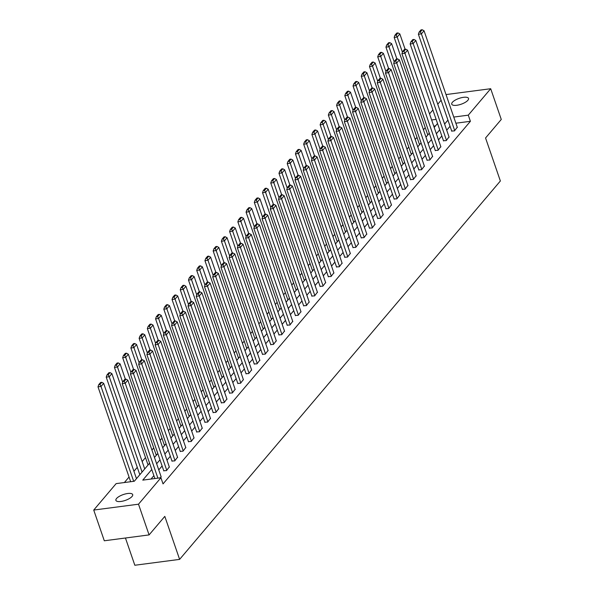<?xml version="1.0" encoding="UTF-8"?>
<svg xmlns="http://www.w3.org/2000/svg" width="595" height="595" viewBox="0 0 595 595"><rect width="100%" height="100%" fill="white"/><g stroke="black" fill="none" stroke-linecap="round" stroke-linejoin="round"><path stroke-width="0.89" d="M467.878 100.287A8.873 3.094 161 0 1 458.901 104.876A8.873 3.094 161 0 1 451.739 104.185A8.873 3.094 161 0 1 452.386 102.31A8.873 3.094 161 0 1 461.356 97.721A8.873 3.094 161 0 1 468.518 98.413A8.873 3.094 161 0 1 467.878 100.287M132.038 496.468A8.873 3.094 161 0 1 123.061 501.057A8.873 3.094 161 0 1 115.899 500.373A8.873 3.094 161 0 1 116.546 498.498A8.873 3.094 161 0 1 125.523 493.91A8.873 3.094 161 0 1 132.685 494.594A8.873 3.094 161 0 1 132.038 496.468M125.448 538.014L134.827 565.25L179.616 559.382L500.365 180.992L485.557 137.988L501.273 119.446L490.697 88.722L468.28 115.162L453.762 117.066M179.616 559.382L164.808 516.378L149.085 534.912L104.304 540.781L93.727 510.056L116.137 483.616L134.292 481.243L149.583 463.2M425.224 127.627L423.424 129.755M416.998 137.333L415.198 139.461M408.772 147.039L406.965 149.167M400.547 156.745L398.739 158.872M392.321 166.451L390.513 168.578M384.087 176.157L382.288 178.284M375.862 185.863L374.062 187.99M367.636 195.569L365.836 197.696M359.41 205.275L357.602 207.402M351.184 214.981L349.377 217.108M342.958 224.687L341.151 226.814M334.725 234.393L332.925 236.52M326.499 244.099L324.699 246.226M318.273 253.805L316.466 255.932M310.047 263.511L308.24 265.638M301.821 273.209L300.014 275.344M293.595 282.915L291.788 285.05M285.362 292.621L283.562 294.748M277.136 302.327L275.336 304.454M268.91 312.033L267.103 314.16M260.684 321.739L258.877 323.866M252.459 331.445L250.651 333.572M244.225 341.151L242.425 343.278M235.999 350.857L234.199 352.984M227.773 360.563L225.974 362.69M219.548 370.269L217.74 372.396M211.322 379.974L209.514 382.102M203.096 389.68L201.288 391.808M194.863 399.386L193.063 401.513M186.637 409.092L184.837 411.219M178.411 418.798L176.603 420.925M170.185 428.504L168.378 430.631M161.959 438.21L160.152 440.337M153.733 447.909L151.926 450.043M145.5 457.615L142.16 461.556M137.274 467.32L133.935 471.262M129.048 477.026L124.377 482.538M429.538 113.905L432.877 109.963M437.764 104.199L441.103 100.258M435.533 125.872L433.733 126.11M140.405 474.029L139.528 473.865M148.631 464.323L147.753 464.16M156.864 454.617L155.987 454.454M165.09 444.911L164.213 444.748M173.316 435.205L172.438 435.049M181.542 425.499L180.664 425.343M189.768 415.793L188.89 415.637M198.001 406.088L197.116 405.931M206.227 396.382L205.349 396.225M214.453 386.683L213.575 386.519M222.679 376.977L221.801 376.813M230.905 367.271L230.027 367.108M239.13 357.565L238.253 357.402M247.364 347.859L246.479 347.696M255.59 338.153L254.712 337.99M263.816 328.447L262.938 328.284M272.041 318.742L271.164 318.578M280.267 309.036L279.39 308.872M288.493 299.33L287.616 299.166M296.726 289.624L295.849 289.46M304.952 279.918L304.075 279.754M313.178 270.212L312.301 270.048M321.404 260.506L320.526 260.35M329.63 250.8L328.752 250.644M337.863 241.094L336.978 240.938M346.089 231.388L345.212 231.232M354.315 221.682L353.437 221.526M362.541 211.984L361.663 211.82M370.767 202.278L369.889 202.114M378.993 192.572L378.115 192.408M387.226 182.866L386.341 182.702M395.452 173.16L394.574 172.996M403.678 163.454L402.8 163.29M411.904 153.748L411.026 153.584M420.13 144.042L419.252 143.878M428.355 134.336L427.478 134.173M151.762 469.522L142.77 480.128L160.925 477.755L163.037 483.899L470.4 121.306L455.874 123.21M450.058 126.266L446.719 130.208M441.832 135.972L438.485 139.914M433.599 145.678L430.259 149.62M425.373 155.384L422.034 159.326M417.147 165.09L413.808 169.032M408.921 174.796L405.582 178.738M400.695 184.495L397.356 188.437M392.469 194.201L389.123 198.142M384.236 203.907L380.897 207.848M376.01 213.612L372.671 217.554M367.784 223.318L364.445 227.26M359.558 233.024L356.219 236.966M351.333 242.73L347.986 246.672M343.107 252.436L339.76 256.378M334.873 262.142L331.534 266.084M326.648 271.848L323.308 275.79M318.422 281.554L315.082 285.496M310.196 291.26L306.856 295.202M301.97 300.966L298.623 304.908M293.737 310.672L290.397 314.614M285.511 320.378L282.171 324.32M277.285 330.084L273.945 334.026M269.059 339.79L265.72 343.732M260.833 349.496L257.494 353.437M252.607 359.194L249.26 363.136M244.374 368.9L241.035 372.842M236.148 378.606L232.809 382.548M227.922 388.312L224.583 392.254M219.696 398.018L216.357 401.96M211.47 407.724L208.124 411.666M203.245 417.43L199.898 421.372M195.011 427.136L191.672 431.078M186.785 436.842L183.446 440.783M178.56 446.548L175.22 450.489M170.334 456.253L166.994 460.195M162.108 465.959L158.761 469.901M153.874 475.665L151.004 479.049M160.39 477.822L161.081 476.632M163.737 470.697L166.496 470.615L169.307 466.926M171.962 460.991L174.729 460.909L177.533 457.22M180.188 451.285L182.955 451.203L185.766 447.514M188.422 441.579L191.181 441.497L193.992 437.808M196.647 431.873L199.407 431.791L202.218 428.103M204.873 422.167L207.633 422.086L210.444 418.397M213.099 412.461L215.866 412.38L218.67 408.691M221.325 402.755L224.092 402.674L226.896 398.985M229.551 393.057L232.318 392.968L235.129 389.279M237.784 383.351L240.544 383.262L243.355 379.573M246.01 373.645L248.77 373.556L251.581 369.874M254.236 363.939L256.995 363.85L259.807 360.168M262.462 354.233L265.229 354.144L268.033 350.462M270.688 344.527L273.455 344.438L276.266 340.757M278.921 334.821L281.68 334.732L284.492 331.051M287.147 325.115L289.906 325.026L292.718 321.345M295.373 315.409L298.132 315.328L300.944 311.639M303.599 305.704L306.358 305.622L309.169 301.933M311.825 295.998L314.591 295.916L317.395 292.227M320.05 286.292L322.817 286.21L325.629 282.521M328.284 276.586L331.043 276.504L333.855 272.815M336.51 266.88L339.269 266.798L342.08 263.109M344.736 257.174L347.495 257.092L350.306 253.403M352.961 247.468L355.728 247.386L358.532 243.697M361.187 237.762L363.954 237.68L366.758 233.991M369.413 228.056L372.18 227.974L374.991 224.285M377.647 218.358L380.406 218.268L383.217 214.579M385.872 208.652L388.632 208.562L391.443 204.873M394.098 198.946L396.858 198.856L399.669 195.175M402.324 189.24L405.091 189.15L407.895 185.469M410.55 179.534L413.317 179.445L416.128 175.763M418.783 169.828L421.543 169.739L424.354 166.057M427.009 160.122L429.769 160.033L432.58 156.351M435.235 150.416L437.994 150.327L440.806 146.645M443.461 140.71L446.22 140.628L449.032 136.939M451.687 131.004L454.454 130.922L457.257 127.233M149.085 534.912L138.509 504.196L93.727 510.056M446.012 94.575L490.697 88.722M470.4 121.306L468.28 115.162M160.925 477.755L138.509 504.196M447.938 120.123L444.599 124.065M439.712 129.829L436.373 133.771M431.487 139.535L428.147 143.477M423.261 149.241L419.921 153.183M415.035 158.939L411.688 162.881M406.802 168.645L403.462 172.587M398.576 178.351L395.236 182.293M390.35 188.057L387.01 191.999M382.124 197.763L378.784 201.705M373.898 207.469L370.559 211.411M365.672 217.175L362.325 221.117M357.439 226.881L354.099 230.823M349.213 236.587L345.874 240.529M340.987 246.293L337.648 250.235M332.761 255.999L329.422 259.941M324.535 265.705L321.188 269.647M316.309 275.411L312.963 279.353M308.076 285.117L304.737 289.058M299.85 294.822L296.511 298.764M291.624 304.528L288.285 308.47M283.399 314.234L280.059 318.176M275.173 323.94L271.826 327.882M266.939 333.639L263.6 337.581M258.713 343.345L255.374 347.287M250.488 353.051L247.148 356.993M242.262 362.757L238.922 366.699M234.036 372.463L230.696 376.404M225.81 382.169L222.463 386.11M217.577 391.874L214.237 395.816M209.351 401.58L206.011 405.522M201.125 411.286L197.785 415.228M192.899 420.992L189.56 424.934M184.673 430.698L181.326 434.64M176.447 440.404L173.1 444.346M168.214 450.11L164.875 454.052M159.988 459.816L156.649 463.758M436.113 119.379L431.62 119.967M154.469 457.436L157.816 453.494M162.703 447.73L166.042 443.788M170.929 438.024L174.268 434.082M179.155 428.318L182.494 424.376M187.38 418.612L190.72 414.67M195.606 408.906L198.953 404.964M203.832 399.2L207.179 395.259M212.065 389.494L215.405 385.56M220.291 379.796L223.631 375.854M228.517 370.09L231.857 366.148M236.743 360.384L240.083 356.442M244.969 350.678L248.316 346.736M253.202 340.972L256.542 337.03M261.428 331.266L264.768 327.324M269.654 321.56L272.993 317.618M277.88 311.854L281.219 307.913M286.106 302.148L289.445 298.207M294.332 292.442L297.679 288.501M302.565 282.737L305.904 278.795M310.791 273.031L314.13 269.089M319.017 263.325L322.356 259.383M327.243 253.619L330.582 249.677M335.468 243.913L338.815 239.971M343.694 234.207L347.041 230.265M351.928 224.501L355.267 220.559M360.154 214.795L363.493 210.861M368.379 205.096L371.719 201.155M376.605 195.391L379.945 191.449M384.831 185.685L388.178 181.743M393.064 175.979L396.404 172.037M401.29 166.273L404.63 162.331M409.516 156.567L412.856 152.625M417.742 146.861L421.082 142.919M425.968 137.155L429.307 133.213M434.194 127.449L437.541 123.507M157.898 478.149L125.225 383.269L122.198 383.671L154.871 478.544M161.171 476.9L127.865 380.16L125.225 383.269L124.162 381.328L126.014 379.149L124.801 379.305L122.957 381.484L124.162 381.328M122.198 383.671L122.957 381.484M126.014 379.149L127.865 380.16M133.689 481.318L101.016 386.445L103.656 383.329L136.478 478.663M99.96 384.496L101.805 382.317L100.592 382.481L98.748 384.653L99.96 384.496L101.016 386.445L97.996 386.839L130.662 481.719M103.656 383.329L101.805 382.317M98.748 384.653L97.996 386.839M166.764 470.303L133.451 373.563L130.431 373.965L163.826 470.965M169.397 467.194L136.091 370.454L133.451 373.563L132.395 371.622L134.239 369.443L133.027 369.599L131.183 371.778L132.395 371.622M130.431 373.965L131.183 371.778M134.239 369.443L136.091 370.454M174.989 460.597L141.684 363.857L138.657 364.259L172.052 461.259M177.63 457.488L144.317 360.749L141.684 363.857L140.621 361.916L142.465 359.737L141.253 359.893L139.409 362.072L140.621 361.916M138.657 364.259L139.409 362.072M142.465 359.737L144.317 360.749M142.071 472.066L109.249 376.739L111.882 373.623L144.711 468.957M108.186 374.791L110.03 372.611L108.818 372.775L106.974 374.947L108.186 374.791L109.249 376.739L106.222 377.133L139.617 474.133M111.882 373.623L110.03 372.611M106.974 374.947L106.222 377.133M122.704 382.213L117.475 367.033L120.108 363.917L125.381 379.231M116.412 365.085L118.256 362.905L117.044 363.069L115.199 365.241L116.412 365.085L117.475 367.033L114.448 367.427L147.85 464.427M120.108 363.917L118.256 362.905M115.199 365.241L114.448 367.427M183.215 450.891L149.91 354.151L146.883 354.553L180.285 451.553M185.856 447.782L152.543 351.043L149.91 354.151L148.847 352.21L150.691 350.031L149.479 350.187L147.634 352.366L148.847 352.21M146.883 354.553L147.634 352.366M150.691 350.031L152.543 351.043M191.441 441.185L158.136 344.453L155.109 344.847L188.511 441.847M194.082 438.076L160.776 341.337L158.136 344.453L157.073 342.504L158.917 340.325L157.712 340.489L155.86 342.661L157.073 342.504M155.109 344.847L155.86 342.661M158.917 340.325L160.776 341.337M199.675 431.479L166.362 334.747L163.335 335.141L196.737 432.141M202.307 428.37L169.002 331.631L166.362 334.747L165.298 332.798L167.143 330.619L165.938 330.783L164.094 332.955L165.298 332.798M163.335 335.141L164.094 332.955M167.143 330.619L169.002 331.631M130.93 372.507L125.701 357.327L128.334 354.211L133.607 369.525M124.638 355.379L126.482 353.199L125.277 353.363L123.425 355.535L124.638 355.379L125.701 357.327L122.674 357.721L156.076 454.721M128.334 354.211L126.482 353.199M123.425 355.535L122.674 357.721M139.156 362.809L133.927 347.621L136.567 344.512L141.833 359.819M132.863 345.673L134.708 343.493L133.503 343.657L131.659 345.836L132.863 345.673L133.927 347.621L130.9 348.016L164.302 445.015M136.567 344.512L134.708 343.493M131.659 345.836L130.9 348.016M147.381 353.103L142.153 337.915L144.793 334.807L150.066 350.113M141.089 335.967L142.941 333.795L141.729 333.951L139.885 336.13L141.089 335.967L142.153 337.915L139.126 338.31L172.528 435.309M144.793 334.807L142.941 333.795M139.885 336.13L139.126 338.31M207.9 421.773L174.588 325.041L171.561 325.435L204.963 422.435M210.533 418.664L177.228 321.925L174.588 325.041L173.524 323.092L175.376 320.913L174.164 321.077L172.319 323.249L173.524 323.092M171.561 325.435L172.319 323.249M175.376 320.913L177.228 321.925M155.607 343.397L150.379 328.209L153.019 325.101L158.292 340.407M149.323 326.261L151.167 324.089L149.955 324.245L148.11 326.424L149.323 326.261L150.379 328.209L147.359 328.604L180.754 425.603M153.019 325.101L151.167 324.089M148.11 326.424L147.359 328.604M216.126 412.067L182.821 315.335L179.794 315.729L213.189 412.729M218.767 408.958L185.454 312.219L182.821 315.335L181.758 313.387L183.602 311.207L182.39 311.371L180.545 313.543L181.758 313.387M179.794 315.729L180.545 313.543M183.602 311.207L185.454 312.219M163.841 333.691L158.612 318.504L161.245 315.395L166.518 330.701M157.549 316.555L159.393 314.383L158.181 314.539L156.336 316.719L157.549 316.555L158.612 318.504L155.585 318.898L188.979 415.898M161.245 315.395L159.393 314.383M156.336 316.719L155.585 318.898M224.352 402.361L191.047 305.629L188.02 306.023L221.422 403.023M226.993 399.252L193.68 302.52L191.047 305.629L189.983 303.681L191.828 301.501L190.616 301.665L188.771 303.844L189.983 303.681M188.02 306.023L188.771 303.844M191.828 301.501L193.68 302.52M172.067 323.985L166.838 308.798L169.471 305.689L174.744 320.995M165.774 306.849L167.619 304.677L166.407 304.833L164.562 307.013L165.774 306.849L166.838 308.798L163.811 309.192L197.213 406.192M169.471 305.689L167.619 304.677M164.562 307.013L163.811 309.192M232.578 392.655L199.273 295.923L196.246 296.317L229.648 393.317M235.218 389.546L201.906 292.814L199.273 295.923L198.209 293.975L200.054 291.803L198.842 291.959L196.997 294.138L198.209 293.975M196.246 296.317L196.997 294.138M200.054 291.803L201.906 292.814M180.292 314.279L175.064 299.092L177.704 295.983L182.97 311.289M174 297.15L175.845 294.971L174.64 295.127L172.788 297.307L174 297.15L175.064 299.092L172.037 299.486L205.439 396.486M177.704 295.983L175.845 294.971M172.788 297.307L172.037 299.486M240.811 382.949L207.499 286.217L204.472 286.612L237.874 383.611M243.444 379.841L210.139 283.108L207.499 286.217L206.435 284.269L208.28 282.097L207.075 282.253L205.223 284.432L206.435 284.269M204.472 286.612L205.223 284.432M208.28 282.097L210.139 283.108M188.518 304.573L183.29 289.386L185.93 286.277L191.203 301.591M182.226 287.445L184.071 285.265L182.866 285.421L181.021 287.601L182.226 287.445L183.29 289.386L180.263 289.78L213.664 386.78M185.93 286.277L184.071 285.265M181.021 287.601L180.263 289.78M249.037 373.243L215.725 276.511L212.698 276.906L246.099 373.905M251.67 370.135L218.365 273.403L215.725 276.511L214.661 274.563L216.513 272.391L215.301 272.547L213.456 274.726L214.661 274.563M212.698 276.906L213.456 274.726M216.513 272.391L218.365 273.403M196.744 294.867L191.516 279.68L194.156 276.571L199.429 291.885M190.452 277.739L192.304 275.559L191.092 275.716L189.247 277.895L190.452 277.739L191.516 279.68L188.489 280.074L221.89 377.074M194.156 276.571L192.304 275.559M189.247 277.895L188.489 280.074M257.263 363.538L223.951 266.805L220.931 267.2L254.325 364.2M259.896 360.429L226.591 263.697L223.951 266.805L222.894 264.857L224.739 262.685L223.527 262.841L221.682 265.02L222.894 264.857M220.931 267.2L221.682 265.02M224.739 262.685L226.591 263.697M204.978 285.161L199.742 269.974L202.382 266.865L207.655 282.179M198.685 268.033L200.53 265.853L199.318 266.01L197.473 268.189L198.685 268.033L199.742 269.974L196.722 270.368L230.116 367.368M202.382 266.865L200.53 265.853M197.473 268.189L196.722 270.368M265.489 353.832L232.184 257.1L229.157 257.494L262.551 354.494M268.129 350.723L234.817 253.991L232.184 257.1L231.12 255.158L232.965 252.979L231.753 253.135L229.908 255.314L231.12 255.158M229.157 257.494L229.908 255.314M232.965 252.979L234.817 253.991M213.203 275.455L207.975 260.268L210.608 257.159L215.881 272.473M206.911 258.327L208.756 256.147L207.543 256.304L205.699 258.483L206.911 258.327L207.975 260.268L204.948 260.67L238.35 357.669M210.608 257.159L208.756 256.147M205.699 258.483L204.948 260.67M273.715 344.133L240.41 247.394L237.383 247.788L270.784 344.788M276.355 341.017L243.043 244.285L240.41 247.394L239.346 245.452L241.191 243.273L239.978 243.429L238.134 245.609L239.346 245.452M237.383 247.788L238.134 245.609M241.191 243.273L243.043 244.285M221.429 265.749L216.201 250.562L218.834 247.453L224.107 262.767M215.137 248.621L216.982 246.442L215.769 246.598L213.925 248.777L215.137 248.621L216.201 250.562L213.174 250.964L246.575 347.963M218.834 247.453L216.982 246.442M213.925 248.777L213.174 250.964M281.941 334.427L248.636 237.688L245.609 238.082L279.01 335.082M284.581 331.311L251.268 234.579L248.636 237.688L247.572 235.746L249.417 233.567L248.212 233.723L246.36 235.903L247.572 235.746M245.609 238.082L246.36 235.903M249.417 233.567L251.268 234.579M229.655 256.043L224.427 240.856L227.067 237.747L232.333 253.061M223.363 238.915L225.208 236.736L224.003 236.892L222.151 239.071L223.363 238.915L224.427 240.856L221.4 241.258L254.801 338.257M227.067 237.747L225.208 236.736M222.151 239.071L221.4 241.258M290.174 324.721L256.862 227.982L253.834 228.376L287.236 325.376M292.807 321.605L259.502 224.873L256.862 227.982L255.798 226.041L257.642 223.861L256.438 224.017L254.593 226.197L255.798 226.041M253.834 228.376L254.593 226.197M257.642 223.861L259.502 224.873M237.881 246.337L232.652 231.15L235.293 228.041L240.566 243.355M231.589 229.209L233.441 227.03L232.229 227.186L230.384 229.365L231.589 229.209L232.652 231.15L229.625 231.552L263.027 328.552M235.293 228.041L233.441 227.03M230.384 229.365L229.625 231.552M298.4 315.015L265.087 218.276L262.06 218.677L295.462 315.677M301.033 311.899L267.728 215.167L265.087 218.276L264.024 216.335L265.876 214.155L264.663 214.312L262.819 216.491L264.024 216.335M262.06 218.677L262.819 216.491M265.876 214.155L267.728 215.167M246.107 236.632L240.878 221.444L243.519 218.335L248.792 233.649M239.822 219.503L241.667 217.324L240.454 217.48L238.61 219.659L239.822 219.503L240.878 221.444L237.859 221.846L271.253 318.846M243.519 218.335L241.667 217.324M238.61 219.659L237.859 221.846M306.626 305.309L273.313 208.57L270.294 208.971L303.688 305.971M309.259 302.2L275.954 205.461L273.313 208.57L272.257 206.629L274.102 204.449L272.889 204.606L271.045 206.785L272.257 206.629M270.294 208.971L271.045 206.785M274.102 204.449L275.954 205.461M254.34 226.926L249.112 211.746L251.745 208.629L257.018 223.943M248.048 209.797L249.893 207.618L248.68 207.781L246.836 209.953L248.048 209.797L249.112 211.746L246.085 212.14L279.479 309.14M251.745 208.629L249.893 207.618M246.836 209.953L246.085 212.14M314.852 295.603L281.547 198.864L278.519 199.266L311.914 296.265M317.492 292.495L284.179 195.755L281.547 198.864L280.483 196.923L282.328 194.743L281.115 194.9L279.271 197.079L280.483 196.923M278.519 199.266L279.271 197.079M282.328 194.743L284.179 195.755M262.566 217.22L257.338 202.04L259.97 198.923L265.244 214.237M256.274 200.091L258.118 197.912L256.906 198.076L255.062 200.247L256.274 200.091L257.338 202.04L254.31 202.434L287.712 299.434M259.97 198.923L258.118 197.912M255.062 200.247L254.31 202.434M323.078 285.897L289.772 189.158L286.745 189.56L320.147 286.559M325.718 282.789L292.405 186.049L289.772 189.158L288.709 187.217L290.553 185.038L289.341 185.194L287.497 187.373L288.709 187.217M286.745 189.56L287.497 187.373M290.553 185.038L292.405 186.049M270.792 207.514L265.563 192.334L268.196 189.217L273.469 204.531M264.5 190.385L266.344 188.206L265.139 188.37L263.288 190.541L264.5 190.385L265.563 192.334L262.536 192.728L295.938 289.728M268.196 189.217L266.344 188.206M263.288 190.541L262.536 192.728M331.303 276.192L297.998 179.452L294.971 179.854L328.373 276.853M333.944 273.083L300.639 176.343L297.998 179.452L296.935 177.511L298.779 175.332L297.574 175.488L295.722 177.667L296.935 177.511M294.971 179.854L295.722 177.667M298.779 175.332L300.639 176.343M279.018 197.808L273.789 182.628L276.43 179.512L281.695 194.825M272.726 180.679L274.57 178.5L273.365 178.664L271.521 180.835L272.726 180.679L273.789 182.628L270.762 183.022L304.164 280.022M276.43 179.512L274.57 178.5M271.521 180.835L270.762 183.022M339.537 266.486L306.224 169.754L303.197 170.148L336.599 267.148M342.17 263.377L308.864 166.637L306.224 169.754L305.161 167.805L307.013 165.626L305.8 165.789L303.956 167.961L305.161 167.805M303.197 170.148L303.956 167.961M307.013 165.626L308.864 166.637M287.244 188.109L282.015 172.922L284.655 169.813L289.929 185.119M280.952 170.973L282.804 168.794L281.591 168.958L279.747 171.137L280.952 170.973L282.015 172.922L278.988 173.316L312.39 270.316M284.655 169.813L282.804 168.794M279.747 171.137L278.988 173.316M347.763 256.78L314.45 160.048L311.423 160.442L344.825 257.442M350.396 253.671L317.09 156.931L314.45 160.048L313.387 158.099L315.238 155.92L314.026 156.083L312.182 158.255L313.387 158.099M311.423 160.442L312.182 158.255M315.238 155.92L317.09 156.931M295.47 178.403L290.241 163.216L292.881 160.107L298.154 175.413M289.185 161.267L291.029 159.096L289.817 159.252L287.973 161.431L289.185 161.267L290.241 163.216L287.221 163.61L320.616 260.61M292.881 160.107L291.029 159.096M287.973 161.431L287.221 163.61M355.988 247.074L322.683 150.342L319.656 150.736L353.051 247.736M358.629 243.965L325.316 147.225L322.683 150.342L321.62 148.393L323.464 146.214L322.252 146.377L320.408 148.549L321.62 148.393M319.656 150.736L320.408 148.549M323.464 146.214L325.316 147.225M303.703 168.697L298.474 153.51L301.107 150.401L306.38 165.708M297.411 151.561L299.255 149.39L298.043 149.546L296.198 151.725L297.411 151.561L298.474 153.51L295.447 153.904L328.842 250.904M301.107 150.401L299.255 149.39M296.198 151.725L295.447 153.904M364.214 237.368L330.909 140.636L327.882 141.03L361.284 238.03M366.855 234.259L333.542 137.519L330.909 140.636L329.846 138.687L331.69 136.508L330.478 136.672L328.633 138.843L329.846 138.687M327.882 141.03L328.633 138.843M331.69 136.508L333.542 137.519M311.929 158.991L306.7 143.804L309.333 140.695L314.606 156.002M305.637 141.855L307.481 139.684L306.269 139.84L304.424 142.019L305.637 141.855L306.7 143.804L303.673 144.198L337.075 241.198M309.333 140.695L307.481 139.684M304.424 142.019L303.673 144.198M372.44 227.662L339.135 130.93L336.108 131.324L369.51 228.324M375.081 224.553L341.768 127.821L339.135 130.93L338.072 128.981L339.916 126.802L338.704 126.966L336.859 129.145L338.072 128.981M336.108 131.324L336.859 129.145M339.916 126.802L341.768 127.821M320.155 149.286L314.926 134.098L317.566 130.989L322.832 146.296M313.863 132.15L315.707 129.978L314.502 130.134L312.65 132.313L313.863 132.15L314.926 134.098L311.899 134.492L345.301 231.492M317.566 130.989L315.707 129.978M312.65 132.313L311.899 134.492M380.674 217.956L347.361 121.224L344.334 121.618L377.736 218.618M383.306 214.847L350.001 118.115L347.361 121.224L346.297 119.275L348.142 117.103L346.937 117.26L345.085 119.439L346.297 119.275M344.334 121.618L345.085 119.439M348.142 117.103L350.001 118.115M328.38 139.58L323.152 124.392L325.792 121.283L331.065 136.59M322.088 122.444L323.933 120.272L322.728 120.428L320.884 122.607L322.088 122.444L323.152 124.392L320.125 124.786L353.527 221.786M325.792 121.283L323.933 120.272M320.884 122.607L320.125 124.786M388.899 208.25L355.587 111.518L352.56 111.912L385.962 208.912M391.532 205.141L358.227 108.409L355.587 111.518L354.523 109.569L356.375 107.398L355.163 107.554L353.318 109.733L354.523 109.569M352.56 111.912L353.318 109.733M356.375 107.398L358.227 108.409M336.606 129.874L331.378 114.686L334.018 111.577L339.291 126.891M330.314 112.745L332.166 110.566L330.954 110.722L329.109 112.901L330.314 112.745L331.378 114.686L328.351 115.08L361.753 212.08M334.018 111.577L332.166 110.566M329.109 112.901L328.351 115.08M397.125 198.544L363.813 101.812L360.793 102.206L394.188 199.206M399.758 195.435L366.453 98.703L363.813 101.812L362.757 99.863L364.601 97.692L363.389 97.848L361.544 100.027L362.757 99.863M360.793 102.206L361.544 100.027M364.601 97.692L366.453 98.703M344.84 120.168L339.611 104.98L342.244 101.871L347.517 117.185M338.548 103.039L340.392 100.86L339.18 101.016L337.335 103.195L338.548 103.039L339.611 104.98L336.584 105.375L369.978 202.374M342.244 101.871L340.392 100.86M337.335 103.195L336.584 105.375M405.351 188.838L372.046 92.106L369.019 92.5L402.413 189.5M407.991 185.729L374.679 88.997L372.046 92.106L370.983 90.157L372.827 87.986L371.615 88.142L369.77 90.321L370.983 90.157M369.019 92.5L369.77 90.321M372.827 87.986L374.679 88.997M353.066 110.462L347.837 95.274L350.47 92.166L355.743 107.479M346.773 93.333L348.618 91.154L347.406 91.31L345.561 93.489L346.773 93.333L347.837 95.274L344.81 95.669L378.212 192.668M350.47 92.166L348.618 91.154M345.561 93.489L344.81 95.669M413.577 179.132L380.272 82.4L377.245 82.794L410.647 179.794M416.217 176.023L382.905 79.291L380.272 82.4L379.208 80.451L381.053 78.28L379.841 78.436L377.996 80.615L379.208 80.451M377.245 82.794L377.996 80.615M381.053 78.28L382.905 79.291M361.291 100.756L356.063 85.568L358.696 82.46L363.969 97.773M354.999 83.627L356.844 81.448L355.632 81.604L353.787 83.783L354.999 83.627L356.063 85.568L353.036 85.97L386.438 182.97M358.696 82.46L356.844 81.448M353.787 83.783L353.036 85.97M421.803 169.434L388.498 72.694L385.471 73.088L418.873 170.088M424.443 166.317L391.131 69.585L388.498 72.694L387.434 70.753L389.279 68.574L388.074 68.73L386.222 70.909L387.434 70.753M385.471 73.088L386.222 70.909M389.279 68.574L391.131 69.585M369.517 91.05L364.289 75.862L366.929 72.754L372.195 88.067M363.225 73.921L365.07 71.742L363.865 71.898L362.013 74.078L363.225 73.921L364.289 75.862L361.262 76.264L394.663 173.264M366.929 72.754L365.07 71.742M362.013 74.078L361.262 76.264M430.036 159.728L396.724 62.988L393.697 63.382L427.098 160.382M432.669 156.611L399.364 59.879L396.724 62.988L395.66 61.047L397.505 58.868L396.3 59.024L394.455 61.203L395.66 61.047M393.697 63.382L394.455 61.203M397.505 58.868L399.364 59.879M377.743 81.344L372.515 66.157L375.155 63.048L380.428 78.362M371.451 64.215L373.303 62.036L372.091 62.192L370.246 64.372L371.451 64.215L372.515 66.157L369.488 66.558L402.889 163.558M375.155 63.048L373.303 62.036M370.246 64.372L369.488 66.558M438.262 150.022L404.95 53.282L401.923 53.676L435.324 150.676M440.895 146.906L407.59 50.173L404.95 53.282L403.886 51.341L405.738 49.162L404.526 49.318L402.681 51.497L403.886 51.341M401.923 53.676L402.681 51.497M405.738 49.162L407.59 50.173M385.969 71.638L380.74 56.451L383.381 53.342L388.654 68.656M379.684 54.509L381.529 52.33L380.317 52.486L378.472 54.666L379.684 54.509L380.74 56.451L377.721 56.852L411.115 153.852M383.381 53.342L381.529 52.33M378.472 54.666L377.721 56.852M446.488 140.316L413.175 43.576L410.156 43.978L443.55 140.978M449.121 137.2L415.816 40.467L413.175 43.576L412.119 41.635L413.964 39.456L412.752 39.612L410.907 41.791L412.119 41.635M410.156 43.978L410.907 41.791M413.964 39.456L415.816 40.467M394.202 61.932L388.974 46.745L391.607 43.636L396.88 58.95M387.91 44.803L389.755 42.624L388.542 42.781L386.698 44.96L387.91 44.803L388.974 46.745L385.947 47.146L419.341 144.146M391.607 43.636L389.755 42.624M386.698 44.96L385.947 47.146M454.714 130.61L421.409 33.87L418.382 34.272L451.776 131.272M457.354 127.494L424.042 30.762L421.409 33.87L420.345 31.929L422.19 29.75L420.977 29.906L419.133 32.085L420.345 31.929M418.382 34.272L419.133 32.085M422.19 29.75L424.042 30.762M402.428 52.226L397.2 37.046L399.833 33.93L405.106 49.244M396.136 35.098L397.981 32.918L396.768 33.082L394.924 35.254L396.136 35.098L397.2 37.046L394.173 37.44L427.574 134.44M399.833 33.93L397.981 32.918M394.924 35.254L394.173 37.44"/></g></svg>
